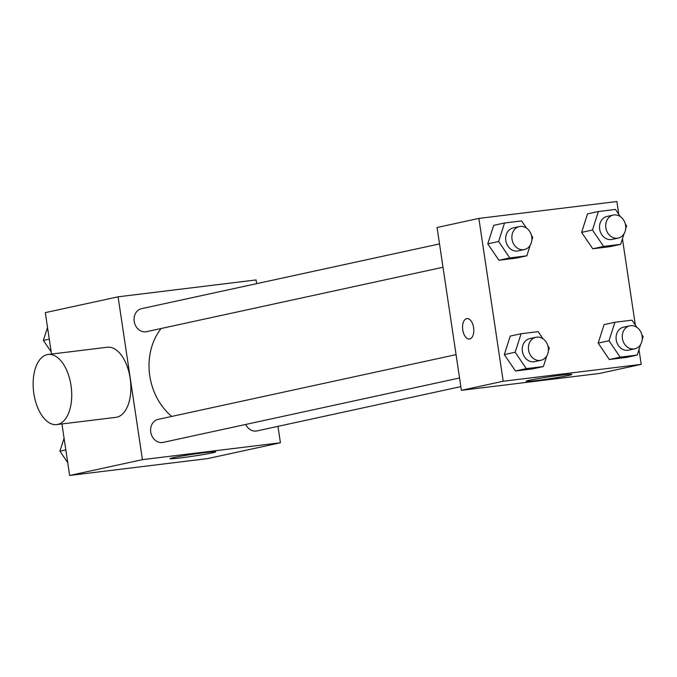 <?xml version="1.0" encoding="UTF-8"?>
<svg xmlns="http://www.w3.org/2000/svg" width="677" height="677" viewBox="0 0 677 677"><rect width="100%" height="100%" fill="white"/><g stroke="black" fill="none" stroke-linecap="round" stroke-linejoin="round"><path stroke-width="1.02" d="M277.976 426.358L280.43 442.775L207.661 458.591L69.646 475.466L61.945 423.937M51.503 354.063L45.317 312.63L118.086 296.814L256.092 279.94L256.651 283.655M161.118 328.506A59.094 49.793 77.7 0 0 171.679 416.448M280.43 442.775L142.424 459.649L118.086 296.814M456.061 354.646L158.113 419.393A11.771 9.918 77.7 0 0 150.92 433.001A11.771 9.918 77.7 0 0 163.115 442.403L459.548 377.978M439.517 243.915L141.561 308.661A11.771 9.918 77.7 0 0 134.368 322.269A11.771 9.918 77.7 0 0 146.562 331.671L443.003 267.246M460.842 386.618L256.955 430.927A11.771 9.918 -102.3 0 1 245.743 424.445M142.424 459.649L69.646 475.466M212.231 452.879A23.145 0.973 -8.5 0 1 186.581 457.127A23.145 0.973 -8.5 0 1 169.952 458.676A23.145 0.973 -8.5 0 1 192.708 454.292A23.145 0.973 -8.5 0 1 215.743 451.83A23.145 0.973 -8.5 0 1 212.231 452.879M48.143 354.469L107.288 347.242A35.314 18.956 83 0 1 130.39 379.992A35.314 18.956 83 0 1 115.86 417.345L56.716 424.581A35.314 18.956 83 0 1 33.85 393.565A35.314 18.956 83 0 1 48.143 354.469A35.314 18.956 83 0 1 71.246 387.227A35.314 18.956 83 0 1 56.716 424.581M638.995 349.535L641.212 364.37L599.407 373.459L461.401 390.333L437.063 227.497L478.867 218.409L616.874 201.534L618.795 214.347M546.788 355.899L543.377 366.545L532.537 368.897L515.459 370.988L504.314 354.579L510.246 336.088L504.314 354.579L515.155 352.226L521.087 333.736L538.164 331.645L543.039 338.822M624.084 233.683L620.674 244.338L609.833 246.69L592.756 248.781L581.611 232.372L587.543 213.881L581.611 232.372L592.451 230.019L598.383 211.529L615.461 209.438L620.335 216.615M641.212 364.37L503.206 381.253L478.867 218.409M622.442 238.803L635.339 325.078M530.243 245.167L526.824 255.813L515.984 258.165L498.915 260.256L487.77 243.847L493.702 225.356L487.77 243.847L498.611 241.494L504.534 223.004L521.612 220.914L526.486 228.09M640.637 344.415L637.218 355.07L626.386 357.422L609.308 359.512L598.163 343.104L604.096 324.613L598.163 343.104L609.004 340.751L614.928 322.26L632.005 320.17L636.879 327.346M503.206 381.253L461.401 390.333M568.367 375.49A23.145 0.973 -8.5 0 1 542.717 379.738A23.145 0.973 -8.5 0 1 526.088 381.278A23.145 0.973 -8.5 0 1 548.835 376.903A23.145 0.973 -8.5 0 1 571.879 374.44A23.145 0.973 -8.5 0 1 568.367 375.49M469.44 339.033A10.299 5.526 83 0 1 462.78 329.987A10.299 5.526 83 0 1 466.944 318.588A10.299 5.526 83 0 1 473.68 328.142A10.299 5.526 83 0 1 469.44 339.033A10.299 5.526 83 0 1 462.772 329.987A10.299 5.526 83 0 1 466.944 318.588M637.218 355.07L620.149 357.151L609.004 340.751M641.821 334.616L643.15 336.579L642.211 339.499M629.771 325.815L623.576 327.16A11.771 9.918 77.7 0 0 616.383 340.768A11.771 9.918 77.7 0 0 628.578 350.161L634.772 348.816A11.771 9.918 77.7 0 0 642.126 336.114A11.771 9.918 77.7 0 0 629.771 325.815A11.771 9.918 77.7 0 0 622.578 339.422A11.771 9.918 77.7 0 0 634.772 348.816M614.928 322.26L604.096 324.613M626.386 357.422L609.308 359.512L598.163 343.104M620.149 357.151L609.308 359.512M543.377 366.545L526.3 368.627L515.155 352.226M547.972 346.091L549.301 348.054L548.37 350.982M535.922 337.29L529.727 338.635A11.771 9.918 77.7 0 0 522.542 352.243A11.771 9.918 77.7 0 0 534.728 361.645L540.923 360.299A11.771 9.918 77.7 0 0 548.285 347.589A11.771 9.918 77.7 0 0 535.922 337.29A11.771 9.918 77.7 0 0 528.729 350.898A11.771 9.918 77.7 0 0 540.923 360.299M521.087 333.736L510.246 336.088M532.537 368.897L515.459 370.988L504.314 354.579M526.3 368.627L515.459 370.988M620.674 244.338L603.596 246.42L592.451 230.019M625.269 223.884L626.597 225.847L625.666 228.767M613.218 215.083L607.024 216.428A11.771 9.918 77.7 0 0 599.83 230.036A11.771 9.918 77.7 0 0 612.025 239.43L618.219 238.084A11.771 9.918 77.7 0 0 625.582 225.382A11.771 9.918 77.7 0 0 613.218 215.083A11.771 9.918 77.7 0 0 606.025 228.691A11.771 9.918 77.7 0 0 618.219 238.084M598.383 211.529L587.543 213.881M609.833 246.69L592.756 248.781L581.611 232.372M603.596 246.42L592.756 248.781M526.824 255.813L509.756 257.895L498.611 241.494M531.428 235.359L532.757 237.322L531.817 240.25M519.377 226.558L513.183 227.904A11.771 9.918 77.7 0 0 505.99 241.511A11.771 9.918 77.7 0 0 518.184 250.913L524.379 249.568A11.771 9.918 77.7 0 0 531.733 236.857A11.771 9.918 77.7 0 0 519.377 226.558A11.771 9.918 77.7 0 0 512.184 240.166A11.771 9.918 77.7 0 0 524.379 249.568M504.534 223.004L493.702 225.356M515.984 258.165L498.915 260.256L487.77 243.847M509.756 257.895L498.915 260.256M67.734 462.653L59.923 451.153L64.078 438.197M65.821 449.875L59.923 451.153M51.19 351.922L43.379 340.421L47.534 327.465M49.277 339.143L43.379 340.421"/></g></svg>
